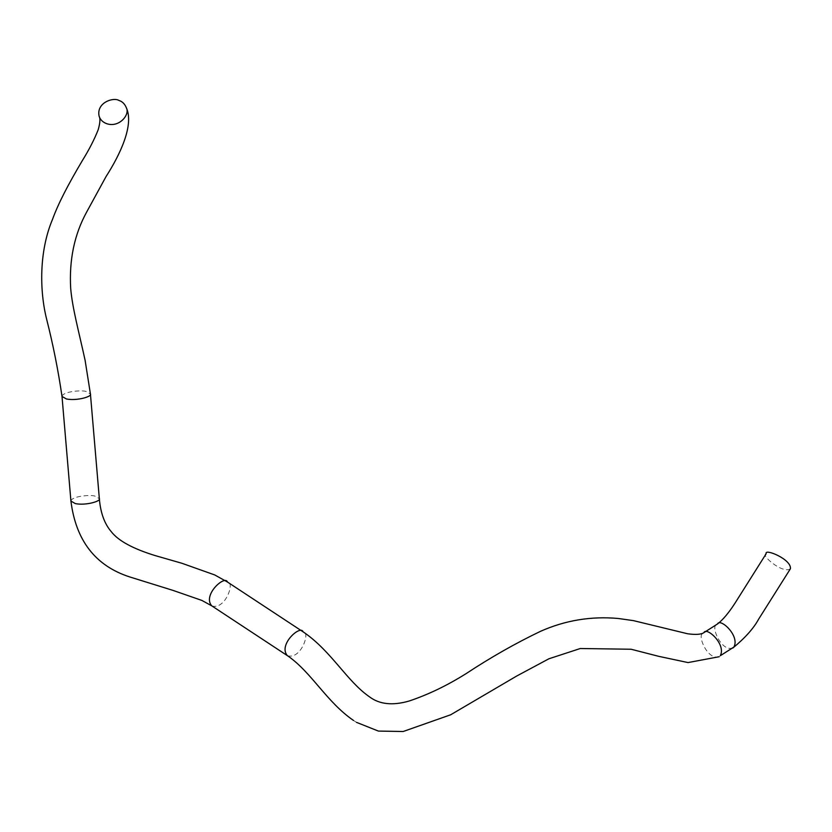 <?xml version="1.0" encoding="UTF-8"?>
<svg xmlns="http://www.w3.org/2000/svg" width="832" height="832" viewBox="0 0 832 832"><rect width="100%" height="100%" fill="white"/><g stroke="black" fill="none" stroke-linecap="round" stroke-linejoin="round"><path stroke-width="0.62" stroke-dasharray="4.16 3.12" d="M70.918 501.062C71.718 496.07 91.052 494.572 94.89 496.08L99.341 498.638M211.879 605.925C225.649 610.158 235.082 581.464 227.573 582.098M287.477 655.699C301.236 659.984 310.7 631.249 303.181 631.894M719.222 656.718C707.335 660.743 697.06 634.629 702.801 633.662L703.862 632.674M790.358 568.838C782.506 574.153 760.167 554.642 766.085 553.852M62.005 396.427C62.816 391.435 82.15 389.938 85.977 391.446L90.428 394.004M732.857 648.003C720.97 652.028 710.694 625.914 716.435 624.946L717.506 623.969M356.533 722.374L353.517 720.46M304.554 632.819L305.271 633.318"/><path stroke-width="1.25" d="M118.997 100.485C122.325 101.483 124.79 103.938 126.391 107.858C130.125 114.743 118.976 128.118 106.527 123.625C102.7 122.138 100.235 119.683 99.133 116.241C96.065 102.534 113.641 96.949 118.997 100.485M227.573 582.098L214.75 574.954L181.875 563.264L155.158 555.589C132.922 548.735 118.321 540.79 111.332 531.742C104.51 523.879 100.516 512.855 99.341 498.638C101.265 501.124 86.06 505.721 75.358 503.62L70.918 501.062L62.005 396.427C58.219 370.417 53.113 344.75 46.686 319.415C39.478 290.826 39.073 251.295 52.478 219.45C58.24 203.59 67.954 184.902 82.222 160.805C89.014 149.864 94.338 139.506 98.197 129.73C100.121 123.001 100.422 118.498 99.133 116.241M303.181 631.894L227.469 582.036C225.15 574.683 202.311 594.797 211.682 605.79L211.879 605.925M703.862 632.674C706.368 626.382 726.398 644.249 720.283 655.73L733.928 647.026C740.033 635.534 720.002 617.666 717.506 623.969L703.862 632.674C701.178 634.494 695.791 634.868 687.7 633.786L633.485 620.641L618.259 618.478C591.24 616.034 565.354 620.298 540.602 631.28C515.726 643.178 490.901 657.29 466.118 673.618C447.2 685.506 428.21 694.637 409.136 701.022C392.652 705.796 379.413 704.371 369.398 696.769C347.048 681.273 331.791 651.924 304.554 632.819L303.077 631.821C300.758 624.468 277.919 644.582 287.29 655.574L287.477 655.699M719.222 656.718L688.043 662.574L658.861 656.365L631.093 649.241L580.258 648.523L548.891 658.788L516.651 676.052L450.684 714.771L403.146 731.515L378.394 731.078L356.533 722.374M766.085 553.852L766.168 553.727C764.119 548.038 791.825 559.343 790.4 568.776L790.358 568.838M99.341 498.638L90.428 394.004C92.362 396.49 77.158 401.086 66.456 398.986L62.005 396.427M90.428 394.004L85.103 360.308C78.801 331.406 72.311 307.902 70.689 288.392C69.056 259.875 74.381 234.416 86.684 211.994L106.038 176.582C119.829 155.064 134.243 125.226 126.391 107.858M353.517 720.46C326.789 702.104 312.094 673.192 288.402 656.323L211.786 605.862L201.885 600.434L173.066 590.418L129.73 576.94C95.472 565.854 75.868 540.561 70.918 501.062M790.4 568.776L758.701 619.06C753.646 628.358 745.035 638.009 732.857 648.003M717.506 623.969C722.842 619.902 728.707 612.934 735.072 603.075L766.126 553.79"/></g></svg>
